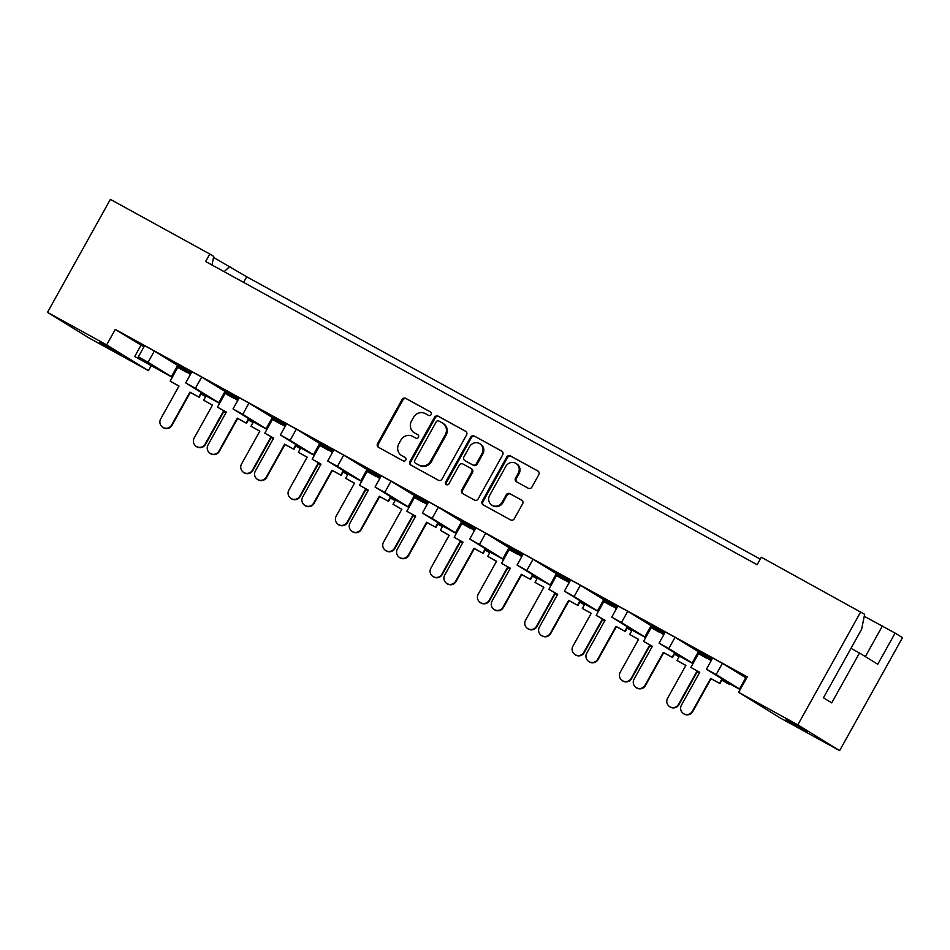 <?xml version="1.0" encoding="UTF-8"?>
<svg xmlns="http://www.w3.org/2000/svg" width="950" height="950" viewBox="0 0 950 950"><rect width="100%" height="100%" fill="white"/><g stroke="black" fill="none" stroke-linecap="round" stroke-linejoin="round"><path stroke-width="1.43" d="M431.122 414.544A1.959 1.853 -58.3 0 0 430.457 411.932L405.769 398.359A2.802 2.648 -58.3 0 0 402.076 399.534L377.554 443.591A2.802 2.648 -58.3 0 0 378.516 447.319L403.204 460.892A1.959 1.853 -58.3 0 0 405.781 460.073A1.959 1.853 -58.3 0 0 405.104 457.461L401.909 455.703A8.966 8.479 -58.3 0 1 398.846 443.793L400.888 440.111A8.966 8.479 -58.3 0 1 412.68 436.371L415.874 438.128A1.959 1.853 -58.3 0 0 418.451 437.309A1.959 1.853 -58.3 0 0 417.786 434.696L414.592 432.939A8.966 8.479 -58.3 0 1 411.516 421.016L413.559 417.347A8.966 8.479 -58.3 0 1 425.351 413.606L428.545 415.364A1.959 1.853 -58.3 0 0 431.122 414.544M47.5 312.348L106.673 344.886L148.473 370.654L89.3 338.117L47.5 312.348L110.378 199.369L209.796 254.03L205.627 261.511L757.126 564.716L761.294 557.222L864.643 614.306L861.638 629.209L823.46 697.787L831.725 702.881L859.489 653.006L877.752 664.264L895.102 633.092L864.239 616.277M172.259 377.328L134.734 356.488L161.951 371.45L138.356 356.891L144.602 345.669L154.328 351.049L148.081 362.271L138.356 356.891M99.679 342.392L120.686 354.386L99.679 342.392M786.101 719.768L807.096 731.749L786.101 719.768M528.247 488.229A2.802 2.648 -58.3 0 0 531.929 487.065L538.804 474.703A2.802 2.648 -58.3 0 0 537.842 470.974L510.435 455.905A2.802 2.648 -58.3 0 0 506.742 457.069L482.22 501.137A2.802 2.648 -58.3 0 0 483.182 504.866L510.601 519.935A2.802 2.648 -58.3 0 0 514.283 518.759L522.595 503.832A2.802 2.648 -58.3 0 0 521.633 500.104L509.901 493.656A2.802 2.648 -58.3 0 0 506.219 494.831L502.099 502.229A7.493 7.089 -58.3 0 1 491.946 505.198A7.493 7.089 -58.3 0 1 489.666 495.401L505.816 466.391A7.493 7.089 -58.3 0 1 515.957 463.422A7.493 7.089 -58.3 0 1 518.237 473.219L515.553 478.052A2.802 2.648 -58.3 0 0 516.515 481.781L528.247 488.229M738.649 692.324L797.822 724.862L839.622 750.631L780.449 718.093L738.649 692.324L747.258 676.863L115.282 329.424L106.673 344.886M860.7 611.883L797.822 724.862M466.557 434.981A2.802 2.648 -58.3 0 0 465.595 431.253L438.176 416.183A2.802 2.648 -58.3 0 0 434.494 417.347L409.961 461.415A2.802 2.648 -58.3 0 0 410.923 465.144L438.342 480.213A2.802 2.648 -58.3 0 0 442.023 479.037L466.557 434.981M474.299 436.038L501.719 451.108A2.802 2.648 -58.3 0 1 502.681 454.836L478.159 498.904A2.802 2.648 -58.3 0 1 474.466 500.068L462.733 493.62A2.802 2.648 -58.3 0 1 461.771 489.903L471.723 472.031A2.802 2.648 -58.3 0 0 470.761 468.303L462.983 464.027A2.802 2.648 -58.3 0 0 459.289 465.191L448.934 483.799A1.959 1.853 -58.3 0 1 446.286 484.571A1.959 1.853 -58.3 0 1 445.681 482.006L470.618 437.214A2.802 2.648 -58.3 0 1 474.299 436.038L502.122 451.381M209.796 254.03L213.726 256.452L212.004 265.014M722.119 679.63L740.193 689.557M674.773 653.6L692.989 663.611M627.439 627.57L645.656 637.592M580.094 601.552L598.31 611.562M532.76 575.522L550.976 585.533M485.426 549.504L503.631 559.514M438.081 523.474L456.297 533.484M390.747 497.444L408.963 507.454M343.401 471.426L361.617 481.436M296.067 445.396L314.284 455.406M248.722 419.366L266.938 429.388M201.388 393.348L219.604 403.358M693.084 663.456L692.146 662.946L698.393 651.724L699.271 652.199M722.202 679.464L730.016 683.762L706.432 669.204L712.678 657.982L722.392 663.361L716.146 674.583L706.432 669.204M740.276 689.403L739.492 688.964L745.738 677.742L746.522 678.181M190.974 373.433L178.244 366.439L178.659 365.691L191.389 372.685M238.308 399.463L225.589 392.469L226.005 391.721L238.735 398.715M285.653 425.493L272.923 418.487L273.339 417.739L286.069 424.745M332.987 451.511L320.269 444.517L320.684 443.769L333.402 450.763M380.332 477.541L367.603 470.547L368.018 469.799L380.748 476.793M427.666 503.571L414.936 496.565L415.364 495.817L428.082 502.823M475.012 529.589L462.282 522.595L462.697 521.847L475.428 528.841M522.346 555.619L509.616 548.625L510.031 547.877L522.761 554.871M569.691 581.649L556.961 574.643L557.377 573.895L570.107 580.901M617.025 607.668L604.295 600.673L604.711 599.925L617.441 606.919M664.359 633.697L651.641 626.703L652.056 625.955L664.774 632.949M711.704 659.727L698.974 652.721L699.39 651.973L712.12 658.979M745.738 677.742L722.392 663.361M115.282 329.424L143.925 346.881M172.354 377.174L171.416 376.651L177.662 365.429L154.328 351.049M177.662 365.429L178.541 365.916M185.701 382.921L191.947 371.688L201.673 377.067L195.427 388.289L185.701 382.921L209.297 397.48L201.483 393.181M219.688 403.192L218.761 402.681L225.007 391.459L201.673 377.067M225.007 391.459L225.874 391.934M233.035 408.939L239.281 397.718L249.007 403.097L242.761 414.319L233.035 408.939L256.631 423.498L248.817 419.211M267.033 429.222L266.095 428.711L272.341 417.489L249.007 403.097M272.341 417.489L273.22 417.964M280.381 434.969L286.627 423.747L296.341 429.127L290.094 440.349L280.381 434.969L303.964 449.528L296.151 445.229M314.367 455.252L313.441 454.729L319.687 443.508L296.341 429.127M319.687 443.508L320.554 443.994M327.714 460.988L333.961 449.766L343.686 455.145L337.44 466.367L327.714 460.988L351.31 475.558L343.496 471.259M361.713 481.27L360.774 480.759L367.021 469.537L343.686 455.145M367.021 469.537L367.899 470.012M375.06 487.017L381.306 475.796L391.02 481.175L384.774 492.397L375.06 487.017L398.644 501.576L390.83 497.289M409.046 507.3L408.12 506.789L414.366 495.567L391.02 481.175M414.366 495.567L415.233 496.043M422.394 513.048L428.64 501.826L438.366 507.205L432.119 518.427L422.394 513.048L445.989 527.606L438.176 523.308M456.392 533.33L455.454 532.808L461.7 521.586L438.366 507.205M461.7 521.586L462.579 522.072M469.728 539.066L475.974 527.844L485.699 533.223L479.453 544.445L469.728 539.066L493.323 553.636L485.509 549.337M503.726 559.348L502.787 558.837L509.034 547.616L485.699 533.223M509.034 547.616L509.912 548.091M517.073 565.096L523.319 553.874L533.045 559.253L526.799 570.475L517.073 565.096L540.669 579.654L532.855 575.367M551.059 585.378L550.133 584.867L556.379 573.646L533.045 559.253M556.379 573.646L557.246 574.121M564.407 591.126L570.653 579.904L580.379 585.283L574.133 596.505L564.407 591.126L588.003 605.684L580.189 601.386M598.405 611.408L597.467 610.886L603.713 599.664L580.379 585.283M603.713 599.664L604.592 600.151M611.752 617.144L617.999 605.922L627.712 611.301L621.466 622.523L611.752 617.144L635.336 631.714L627.523 627.416M645.739 637.426L644.812 636.916L651.059 625.694L627.712 611.301M651.059 625.694L651.926 626.169M659.086 643.174L665.332 631.952L675.058 637.331L668.812 648.553L659.086 643.174L682.682 657.732L674.868 653.446M698.393 651.724L675.058 637.331M140.98 345.266L134.734 356.488M721.786 680.212L729.802 684.594L722.024 679.784M739.492 688.964L716.146 674.583M692.146 662.946L668.812 648.553M644.812 636.916L621.466 622.523M597.467 610.886L574.133 596.505M550.133 584.867L526.799 570.475M502.787 558.837L479.453 544.445M455.454 532.808L432.119 518.427M408.12 506.789L384.774 492.397M360.774 480.759L337.44 466.367M313.441 454.729L290.094 440.349M266.095 428.711L242.761 414.319M218.761 402.681L195.427 388.289M171.416 376.651L148.081 362.271M201.067 393.929L205.711 396.53M205.829 396.293L201.305 393.502M248.401 419.959L253.044 422.548M253.175 422.322L248.639 419.52M295.735 445.978L300.378 448.578M300.509 448.341L295.984 445.55M343.081 472.008L347.724 474.608M347.854 474.371L343.318 471.58M390.414 498.037L395.058 500.626M395.188 500.401L390.652 497.598M437.76 524.056L442.403 526.656M442.534 526.419L437.997 523.628M485.094 550.086L489.737 552.686M489.867 552.449L485.331 549.658M532.439 576.116L537.082 578.704M537.213 578.479L532.677 575.676M579.773 602.134L584.416 604.734M584.547 604.497L580.011 601.706M627.107 628.164L631.75 630.764M631.881 630.527L627.356 627.736M674.453 654.194L679.096 656.783M679.226 656.557L674.69 653.754M895.102 633.092L902.5 637.652L839.622 750.631M213.536 257.426L246.715 276.783L760.238 559.111M151.204 365.738L148.473 370.654M229.864 266.404L224.141 271.688M243.592 282.376L246.715 276.783M850.986 648.328L859.489 653.006M414.236 432.737L415.031 433.224A8.966 8.479 -58.3 0 0 415.376 433.426L414.592 432.939M418.107 434.934L415.376 433.426M401.565 455.513L402.361 455.988A8.966 8.479 -58.3 0 0 402.705 456.19L401.909 455.703M405.436 457.698L402.705 456.19M430.777 412.169L406.553 398.846A2.802 2.648 -58.3 0 0 402.871 400.021L378.338 444.077A2.802 2.648 -58.3 0 0 378.907 447.533M465.987 431.526L438.959 416.658A2.802 2.648 -58.3 0 0 435.278 417.834L410.756 461.902A2.802 2.648 -58.3 0 0 411.314 465.358M438.829 421.016A1.959 1.853 -58.3 0 0 436.24 421.836L414.723 460.512A1.959 1.853 -58.3 0 0 415.387 463.113L418.76 464.966A8.966 8.479 -58.3 0 0 430.552 461.225L445.265 434.779A8.966 8.479 -58.3 0 0 442.189 422.857L438.829 421.016M416.029 463.505A1.959 1.853 -58.3 0 0 416.171 463.6L415.387 463.113M442.546 423.059L443.329 423.546A8.966 8.479 -58.3 0 1 446.061 435.266L431.336 461.712A8.966 8.479 -58.3 0 1 419.544 465.452L416.171 463.6M470.974 468.433L471.544 468.789A2.802 2.648 -58.3 0 1 472.506 472.518L462.567 490.378A2.802 2.648 -58.3 0 0 463.125 493.834M475.095 436.525A2.802 2.648 -58.3 0 0 471.402 437.701L446.476 482.493A1.959 1.853 -58.3 0 0 446.702 484.761M482.042 453.483A7.493 7.089 -58.3 0 0 479.762 443.686A7.493 7.089 -58.3 0 0 469.609 446.654L463.921 456.867A2.802 2.648 -58.3 0 0 464.883 460.596L472.673 464.871A2.802 2.648 -58.3 0 0 476.354 463.707L482.042 453.483L482.826 453.969A7.493 7.089 -58.3 0 0 480.546 444.173L479.762 443.686M465.464 460.952A2.802 2.648 -58.3 0 0 465.678 461.082L464.883 460.596M482.826 453.969L477.137 464.194A2.802 2.648 -58.3 0 1 473.456 465.358L465.678 461.082M515.957 463.422L516.741 463.909A7.493 7.089 -58.3 0 1 519.033 473.706L516.337 478.539A2.802 2.648 -58.3 0 0 516.895 481.994M491.946 505.198L492.729 505.685A7.493 7.089 -58.3 0 0 502.883 502.716L502.099 502.229M522.025 500.377L510.684 494.142A2.802 2.648 -58.3 0 0 507.003 495.306L502.883 502.716M538.246 471.247L511.219 456.392A2.802 2.648 -58.3 0 0 507.537 457.556L483.004 501.624A2.802 2.648 -58.3 0 0 483.574 505.079M178.933 386.139L170.145 381.128L178.992 386.032L160.669 418.962A6.282 6.27 -48.2 0 0 161.963 426.681A6.282 6.27 -48.2 0 0 171.618 425.042L189.941 392.124L198.787 397.029L201.281 392.54M171.618 425.042L171.986 425.374A6.282 6.27 131.8 0 1 162.331 427.013L161.963 426.681M178.244 366.439L190.428 374.431M186.307 372.151L184.146 370.583M171.986 425.374L190.309 392.457L198.787 397.029M199.156 397.361L201.697 392.789M186.627 372.317L177.781 367.412L170.145 381.128M212.444 405.211L203.656 400.211L212.491 405.116L194.168 438.033A6.282 6.27 -48.2 0 0 195.463 445.764A6.282 6.27 -48.2 0 0 205.129 444.125L223.452 411.196L226.017 412.621M205.129 444.125L205.497 444.446A6.282 6.27 131.8 0 1 195.831 446.096L195.463 445.764M203.656 400.211L206.055 395.901M205.497 444.446L223.82 411.528L225.958 412.716M226.278 412.157L217.491 407.158L226.326 412.062L208.002 444.98A6.282 6.27 -48.2 0 0 209.297 452.711A6.282 6.27 -48.2 0 0 218.963 451.072L237.286 418.142L246.121 423.059L248.627 418.57M218.963 451.072L219.331 451.392A6.282 6.27 131.8 0 1 209.665 453.043L209.297 452.711M225.589 392.469L237.761 400.461M233.641 398.169L231.479 396.613M219.331 451.392L237.654 418.475L246.121 423.059M246.489 423.379L249.031 418.819M233.961 398.347L225.126 393.442L217.491 407.158M273.612 438.188L264.824 433.176L273.671 438.093L255.348 471.01A6.282 6.27 -48.2 0 0 256.631 478.741A6.282 6.27 -48.2 0 0 266.297 477.09L284.62 444.173L293.467 449.077L295.961 444.588M266.297 477.09L266.665 477.423A6.282 6.27 131.8 0 1 257.011 479.061L256.631 478.741M272.923 418.487L285.095 426.479M280.986 424.199L278.825 422.631M266.665 477.423L284.988 444.505L293.467 449.077M293.835 449.409L296.376 444.849M281.295 424.377L272.46 419.461L264.824 433.176M320.957 464.206L312.17 459.206L321.005 464.111L302.682 497.04A6.282 6.27 -48.2 0 0 303.976 504.759A6.282 6.27 -48.2 0 0 313.642 503.12L331.966 470.202L340.801 475.107L343.294 470.618M313.642 503.12L314.011 503.452A6.282 6.27 131.8 0 1 304.344 505.091L303.976 504.759M320.269 444.517L332.441 452.509M328.32 450.229L326.159 448.661M314.011 503.452L332.334 470.523L340.801 475.107M341.169 475.439L343.71 470.867M328.641 450.395L319.806 445.491L312.17 459.206M368.291 490.236L359.504 485.236L368.339 490.141L350.016 523.058A6.282 6.27 -48.2 0 0 351.31 530.789A6.282 6.27 -48.2 0 0 360.976 529.15L379.299 496.221L388.134 501.137L390.64 496.648M360.976 529.15L361.344 529.471A6.282 6.27 131.8 0 1 351.678 531.121L351.31 530.789M367.603 470.547L379.774 478.539M375.666 476.247L373.504 474.691M361.344 529.471L379.668 496.553L388.134 501.137M388.503 501.457L391.044 496.897M375.974 476.425L367.139 471.521L359.504 485.236M415.625 516.266L406.838 511.254L415.684 516.171L397.361 549.088A6.282 6.27 -48.2 0 0 398.656 556.819A6.282 6.27 -48.2 0 0 408.31 555.168L426.633 522.251L435.48 527.155L437.974 522.666M408.31 555.168L408.69 555.501A6.282 6.27 131.8 0 1 399.024 557.139L398.656 556.819M414.936 496.565L427.12 504.557M422.999 502.277L420.838 500.709M408.69 555.501L427.013 522.583L435.48 527.155M435.848 527.487L438.389 522.928M423.32 502.455L414.473 497.539L406.838 511.254M462.971 542.284L454.183 537.284L463.018 542.189L444.695 575.118A6.282 6.27 -48.2 0 0 445.989 582.837A6.282 6.27 -48.2 0 0 455.656 581.198L473.979 548.281L482.814 553.185L485.319 548.696M455.656 581.198L456.024 581.531A6.282 6.27 131.8 0 1 446.358 583.169L445.989 582.837M462.282 522.595L474.454 530.587M470.345 528.295L468.184 526.739M456.024 581.531L474.347 548.601L482.814 553.185M483.182 553.518L485.723 548.946M470.654 528.473L461.819 523.569L454.183 537.284M510.304 568.314L501.517 563.314L510.364 568.219L492.041 601.136A6.282 6.27 -48.2 0 0 493.335 608.867A6.282 6.27 -48.2 0 0 502.989 607.228L521.312 574.299L530.159 579.215L532.653 574.726M502.989 607.228L503.358 607.549A6.282 6.27 131.8 0 1 493.703 609.199L493.335 608.867M509.616 548.625L521.799 556.617M517.679 554.325L515.518 552.758M503.358 607.549L521.681 574.631L530.159 579.215M530.528 579.536L533.069 574.976M517.999 554.503L509.152 549.599L501.517 563.314M557.65 594.344L548.862 589.332L557.697 594.249L539.374 627.166A6.282 6.27 -48.2 0 0 540.669 634.897A6.282 6.27 -48.2 0 0 550.335 633.246L568.658 600.329L577.493 605.233L579.999 600.744M550.335 633.246L550.703 633.579A6.282 6.27 131.8 0 1 541.037 635.217L540.669 634.897M556.961 574.643L569.133 582.635M565.013 580.355L562.851 578.788M550.703 633.579L569.026 600.661L577.493 605.233M577.861 605.566L580.403 601.006M565.333 580.533L556.498 575.617L548.862 589.332M259.777 431.241L250.99 426.229L259.837 431.146L241.514 464.063A6.282 6.27 -48.2 0 0 242.808 471.794A6.282 6.27 -48.2 0 0 252.463 470.143L270.786 437.226L273.351 438.651M252.463 470.143L252.842 470.476A6.282 6.27 131.8 0 1 243.176 472.114L242.808 471.794M250.99 426.229L253.389 421.931M252.842 470.476L271.166 437.558L273.303 438.746M307.123 457.259L298.336 452.259L307.171 457.164L288.848 490.093A6.282 6.27 -48.2 0 0 290.142 497.812A6.282 6.27 -48.2 0 0 299.808 496.173L318.131 463.256L320.696 464.681M299.808 496.173L300.176 496.506A6.282 6.27 131.8 0 1 290.51 498.144L290.142 497.812M298.336 452.259L300.734 447.961M300.176 496.506L318.499 463.576L320.637 464.776M354.457 483.289L345.669 478.289L354.516 483.194L336.193 516.111A6.282 6.27 -48.2 0 0 337.488 523.842A6.282 6.27 -48.2 0 0 347.142 522.203L365.465 489.274L368.03 490.699M347.142 522.203L347.51 522.524A6.282 6.27 131.8 0 1 337.856 524.174L337.488 523.842M345.669 478.289L348.068 473.979M347.51 522.524L365.833 489.606L367.983 490.794M401.803 509.319L393.015 504.308L401.85 509.224L383.527 542.141A6.282 6.27 -48.2 0 0 384.821 549.872A6.282 6.27 -48.2 0 0 394.488 548.221L412.811 515.304L415.376 516.729M394.488 548.221L394.856 548.554A6.282 6.27 131.8 0 1 385.189 550.192L384.821 549.872M393.015 504.308L395.402 500.009M394.856 548.554L413.179 515.636L415.316 516.824M449.136 535.337L440.349 530.337L449.196 535.242L430.872 568.171A6.282 6.27 -48.2 0 0 432.167 575.89A6.282 6.27 -48.2 0 0 441.821 574.251L460.144 541.334L462.709 542.747M441.821 574.251L442.189 574.584A6.282 6.27 131.8 0 1 432.535 576.222L432.167 575.89M440.349 530.337L442.747 526.039M442.189 574.584L460.512 541.654L462.662 542.854M496.482 561.367L487.694 556.367L496.529 561.272L478.206 594.189A6.282 6.27 -48.2 0 0 479.501 601.92A6.282 6.27 -48.2 0 0 489.167 600.281L507.49 567.352L510.055 568.777M489.167 600.281L489.535 600.602A6.282 6.27 131.8 0 1 479.869 602.253L479.501 601.92M487.694 556.367L490.081 552.057M489.535 600.602L507.858 567.684L509.996 568.872M543.816 587.397L535.028 582.386L543.863 587.302L525.54 620.219A6.282 6.27 -48.2 0 0 526.834 627.938A6.282 6.27 -48.2 0 0 536.501 626.299L554.824 593.382L557.389 594.807M536.501 626.299L536.869 626.632A6.282 6.27 131.8 0 1 527.202 628.271L526.834 627.938M535.028 582.386L537.427 578.087M536.869 626.632L555.192 593.714L557.329 594.902M604.984 620.362L596.196 615.363L605.043 620.267L586.72 653.196A6.282 6.27 -48.2 0 0 588.014 660.915A6.282 6.27 -48.2 0 0 597.669 659.276L615.992 626.359L624.839 631.263L627.332 626.774M597.669 659.276L598.037 659.609A6.282 6.27 131.8 0 1 588.383 661.248L588.014 660.915M604.295 600.673L616.467 608.665M612.358 606.373L610.197 604.817M598.037 659.609L616.36 626.679L624.839 631.263M625.207 631.596L627.748 627.024M612.679 606.551L603.832 601.647L596.196 615.363M652.329 646.392L643.542 641.393L652.377 646.297L634.054 679.214A6.282 6.27 -48.2 0 0 635.348 686.945A6.282 6.27 -48.2 0 0 645.014 685.306L663.337 652.377L672.172 657.293L674.666 652.804M645.014 685.306L645.383 685.627A6.282 6.27 131.8 0 1 635.716 687.278L635.348 686.945M651.641 626.703L663.812 634.695M659.692 632.403L657.531 630.836M645.383 685.627L663.706 652.709L672.172 657.293M672.541 657.614L675.082 653.054M660.012 632.581L651.178 627.677L643.542 641.393M699.663 672.422L690.876 667.411L699.711 672.327L681.387 705.244A6.282 6.27 -48.2 0 0 682.682 712.963A6.282 6.27 -48.2 0 0 692.348 711.324L710.671 678.407L719.506 683.311L722.012 678.822M692.348 711.324L692.716 711.657A6.282 6.27 131.8 0 1 683.05 713.296L682.682 712.963M698.974 652.721L711.146 660.713M707.038 658.433L704.876 656.866M692.716 711.657L711.039 678.739L719.506 683.311M719.886 683.644L722.428 679.084M707.346 658.611L698.511 653.695L690.876 667.411M591.149 613.415L582.374 608.416L591.209 613.32L572.886 646.249A6.282 6.27 -48.2 0 0 574.18 653.968A6.282 6.27 -48.2 0 0 583.834 652.329L602.169 619.412L604.722 620.825M583.834 652.329L584.214 652.662A6.282 6.27 131.8 0 1 574.548 654.301L574.18 653.968M582.374 608.416L584.761 604.117M584.214 652.662L602.538 619.732L604.675 620.92M638.495 639.445L629.707 634.446L638.543 639.35L620.219 672.268A6.282 6.27 -48.2 0 0 621.514 679.998A6.282 6.27 -48.2 0 0 631.18 678.359L649.503 645.43L652.068 646.855M631.18 678.359L631.548 678.68A6.282 6.27 131.8 0 1 621.882 680.331L621.514 679.998M629.707 634.446L632.106 630.135M631.548 678.68L649.871 645.762L652.009 646.95M685.829 665.475L677.041 660.464L685.888 665.38L667.565 698.297A6.282 6.27 -48.2 0 0 668.859 706.016A6.282 6.27 -48.2 0 0 678.514 704.377L696.837 671.46L699.402 672.885M678.514 704.377L678.882 704.71A6.282 6.27 131.8 0 1 669.227 706.349L668.859 706.016M677.041 660.464L679.44 656.165M678.882 704.71L697.205 671.793L699.354 672.98M865.343 656.616L882.408 625.967M378.338 444.077L377.554 443.591M402.871 400.021L402.076 399.534M406.553 398.846L405.769 398.359M410.756 461.902L409.961 461.415M435.278 417.834L434.494 417.347M438.959 416.658L438.176 416.183M419.544 465.452L418.76 464.966M431.336 461.712L430.552 461.225M446.061 435.266L445.265 434.779M462.567 490.378L461.771 489.903M472.506 472.518L471.723 472.031M446.476 482.493L445.681 482.006M471.402 437.701L470.618 437.214M473.456 465.358L472.673 464.871M477.137 464.194L476.354 463.707M516.337 478.539L515.553 478.052M519.033 473.706L518.237 473.219M507.003 495.306L506.219 494.831M510.684 494.142L509.901 493.656M483.004 501.624L482.22 501.137M507.537 457.556L506.742 457.069M511.219 456.392L510.435 455.905M416.1 463.553L415.316 463.077M471.651 468.849L470.867 468.362M465.571 461.023L464.776 460.536"/></g></svg>
